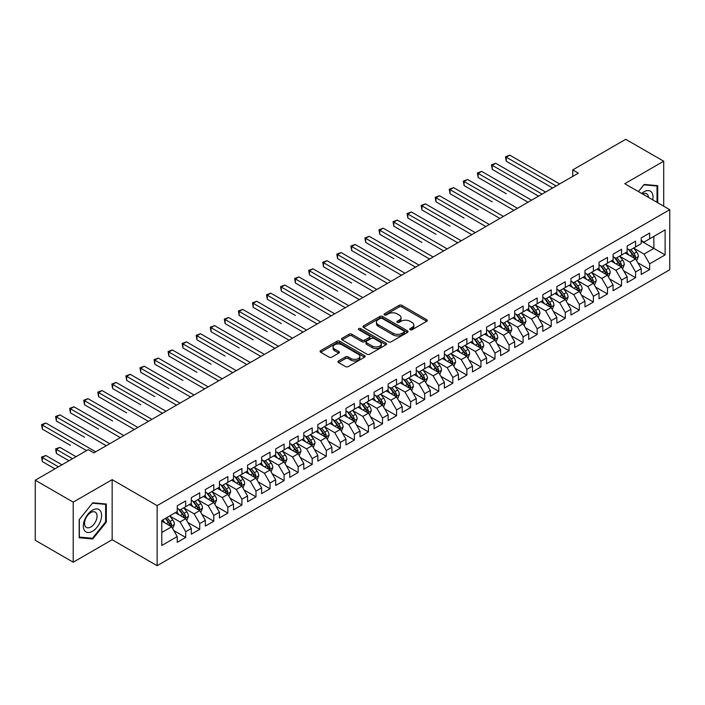 <?xml version="1.0" encoding="UTF-8"?>
<svg xmlns="http://www.w3.org/2000/svg" width="705" height="705" viewBox="0 0 705 705"><rect width="100%" height="100%" fill="white"/><g stroke="black" fill="none" stroke-linecap="round" stroke-linejoin="round"><path stroke-width="1.06" d="M410.116 329.755A1.366 0.793 0 0 0 412.046 329.755L426.71 321.286A1.948 1.128 0 0 0 427.283 320.493A1.948 1.128 0 0 0 426.71 319.7L401.868 305.353A1.948 1.128 0 0 0 399.109 305.353L384.445 313.822A1.366 0.793 0 0 0 384.04 314.377A1.366 0.793 0 0 0 384.445 314.932A1.366 0.793 0 0 0 386.375 314.932L388.27 313.84A6.248 3.604 0 0 1 397.109 313.84L399.18 315.038A6.248 3.604 0 0 1 401.004 317.585A6.248 3.604 0 0 1 399.18 320.132L397.276 321.233A1.366 0.793 0 0 0 396.88 321.788A1.366 0.793 0 0 0 397.276 322.344A1.366 0.793 0 0 0 399.206 322.344L401.11 321.251A6.248 3.604 0 0 1 409.94 321.251L412.011 322.441A6.248 3.604 0 0 1 413.844 324.996A6.248 3.604 0 0 1 412.011 327.543L410.116 328.636A1.366 0.793 0 0 0 409.711 329.2A1.366 0.793 0 0 0 410.116 329.755L410.116 328.636M338.523 360.969A1.948 1.128 0 0 0 337.951 361.762A1.948 1.128 0 0 0 338.523 362.564L345.494 366.582A1.948 1.128 0 0 0 348.252 366.582L364.538 357.179A1.948 1.128 0 0 0 365.111 356.386A1.948 1.128 0 0 0 364.538 355.593L339.695 341.246A1.948 1.128 0 0 0 336.937 341.246L320.652 350.649A1.948 1.128 0 0 0 320.079 351.442A1.948 1.128 0 0 0 320.652 352.244L329.068 357.1A1.948 1.128 0 0 0 331.835 357.1L338.797 353.082A1.948 1.128 0 0 0 339.369 352.28A1.948 1.128 0 0 0 338.797 351.487L334.628 349.072A5.217 3.014 0 0 1 333.095 346.948A5.217 3.014 0 0 1 336.32 344.163A5.217 3.014 0 0 1 342.004 344.815L358.36 354.254A5.217 3.014 0 0 1 359.894 356.386A5.217 3.014 0 0 1 356.668 359.171A5.217 3.014 0 0 1 350.975 358.519L348.252 356.942A1.948 1.128 0 0 0 345.494 356.942L338.523 360.969L338.523 362.564M73.214 502.136L73.214 562.202L112.157 539.722L112.157 479.656L73.214 502.136L35.25 480.22L88.257 449.623L93.88 452.866L578.364 173.148L572.742 169.905L572.742 176.4M112.157 479.656L157.144 505.626L669.75 209.676L669.75 269.751L157.144 565.692L157.144 505.626M663.705 206.186L663.705 161.216L624.762 183.705L669.75 209.676M663.705 161.216L625.74 139.308L572.742 169.905M388.411 341.802A1.948 1.128 0 0 0 391.169 341.802L407.455 332.407A1.948 1.128 0 0 0 408.028 331.606A1.948 1.128 0 0 0 407.455 330.812L382.612 316.466A1.948 1.128 0 0 0 379.854 316.466L363.568 325.869A1.948 1.128 0 0 0 362.996 326.671A1.948 1.128 0 0 0 363.568 327.464L388.411 341.802M359.356 330.046A1.366 0.793 0 0 1 360.74 330.24L385.97 344.807L369.711 354.192A1.948 1.128 0 0 1 366.952 354.192L342.11 339.854L342.11 338.259A1.948 1.128 0 0 0 341.537 339.061A1.948 1.128 0 0 0 342.11 339.854M342.11 338.259L349.081 334.24A1.948 1.128 0 0 1 351.839 334.24L361.912 340.057A1.948 1.128 0 0 0 364.679 340.057L369.297 337.387A1.948 1.128 0 0 0 369.869 336.585A1.948 1.128 0 0 0 369.297 335.791L358.81 329.737A1.366 0.793 0 0 1 358.413 329.173A1.366 0.793 0 0 1 359.25 328.451A1.366 0.793 0 0 1 360.74 328.618L385.996 343.203A1.948 1.128 0 0 1 386.569 343.996A1.948 1.128 0 0 1 385.996 344.789L385.996 343.203M641.206 241.092L653.861 248.398L653.861 236.387L665.115 229.892L649.649 238.819L649.649 233.055L641.206 237.929L641.206 243.692L635.584 246.935L635.584 241.172L627.15 246.045L627.15 251.808L621.528 255.051L621.528 249.288L613.094 254.161L613.094 259.925L607.463 263.168L607.463 257.404L599.03 262.278L599.03 268.041L593.407 271.284L593.407 265.521L584.974 270.394L584.974 276.157L579.351 279.409L579.351 273.646L570.909 278.51L570.909 284.274L565.287 287.525L565.287 281.762L556.853 286.627L556.853 292.39L551.231 295.642L551.231 289.878L542.797 294.743L542.797 300.506L537.166 303.758L537.166 297.995L528.732 302.868L528.732 308.623L523.11 311.874L523.11 306.111L514.676 310.984L514.676 316.748L509.054 319.991L509.054 314.227L500.612 319.101L500.612 324.864L494.989 328.107L494.989 322.344L486.556 327.217L486.556 332.98L480.933 336.223L480.933 330.46L472.5 335.333L472.5 341.097L466.877 344.34L466.877 338.576L458.435 343.45L458.435 349.213L452.813 352.456L452.813 346.693L444.379 351.566L444.379 357.329L438.757 360.572L438.757 354.809L430.314 359.682L430.314 365.446L424.692 368.697L424.692 362.934L416.258 367.798L416.258 373.562L410.636 376.814L410.636 371.05L402.202 375.915L402.202 381.678L396.58 384.93L396.58 379.167L388.138 384.031L388.138 389.794L382.515 393.046L382.515 387.283L374.082 392.147L374.082 397.911L368.459 401.163L368.459 395.399L360.026 400.273L360.026 406.036L354.395 409.279L354.395 403.516L345.961 408.389L345.961 414.152L340.339 417.395L340.339 411.632L331.905 416.505L331.905 422.269L326.283 425.512L326.283 419.748L317.84 424.621L317.84 430.385L312.218 433.628L312.218 427.864L303.785 432.738L303.785 438.501L298.162 441.744L298.162 435.981L289.729 440.854L289.729 446.618L284.097 449.861L284.097 444.097L275.664 448.97L275.664 454.734L270.041 457.986L270.041 452.222L261.608 457.087L261.608 462.85L255.986 466.102L255.986 460.339L247.543 465.203L247.543 470.966L241.921 474.218L241.921 468.455L233.487 473.319L233.487 479.083L227.865 482.335L227.865 476.571L219.431 481.436L219.431 487.199L213.8 490.451L213.8 484.688L205.366 489.561L205.366 495.324L199.744 498.567L199.744 492.804L191.311 497.677L191.311 503.44L185.688 506.684L185.688 500.92L177.246 505.793L177.246 511.557L161.789 520.484L161.789 545.485L177.246 536.558L171.623 526.811L161.789 521.136M665.115 229.892L665.115 254.893L649.649 263.82L644.017 254.082L633.83 248.195M637.761 262.727L649.649 269.583L649.649 263.82M649.649 269.583L641.206 274.457L641.206 268.693L635.584 271.936L629.962 262.198L619.765 256.312M623.705 270.843L635.584 277.7L635.584 271.936M635.584 277.7L627.15 282.573L627.15 276.809L621.528 280.052L615.906 270.315L605.71 264.428M609.649 278.96L621.528 285.816L621.528 280.052M621.528 285.816L613.094 290.689L613.094 284.926L607.463 288.169L601.841 278.431L591.654 272.544M595.584 287.076L607.463 293.932L607.463 288.169M607.463 293.932L599.03 298.805L599.03 293.042L593.407 296.285L587.785 286.547L577.589 280.661M581.528 295.192L593.407 302.048L593.407 296.285M593.407 302.048L584.974 306.922L584.974 301.158L579.351 304.41L573.72 294.664L563.533 288.777M567.472 303.309L579.351 310.174L579.351 304.41M579.351 310.174L570.909 315.038L570.909 309.275L565.287 312.526L559.664 302.78L549.468 296.902M553.407 311.425L565.287 318.29L565.287 312.526M565.287 318.29L556.853 323.154L556.853 317.391L551.231 320.643L545.608 310.896L535.412 305.018M539.351 319.541L551.231 326.406L551.231 320.643M551.231 326.406L542.797 331.271L542.797 325.507L537.166 328.759L531.544 319.021L521.356 313.135M525.287 327.666L537.166 334.523L537.166 328.759M537.166 334.523L528.732 339.387L528.732 333.624L523.11 336.875L517.488 327.138L507.292 321.251M511.231 335.783L523.11 342.639L523.11 336.875M523.11 342.639L514.676 347.512L514.676 341.749L509.054 344.992L503.432 335.254L493.236 329.367M497.175 343.899L509.054 350.755L509.054 344.992M509.054 350.755L500.612 355.628L500.612 349.865L494.989 353.108L489.367 343.37L479.171 337.483M483.11 352.015L494.989 358.871L494.989 353.108M494.989 358.871L486.556 363.745L486.556 357.981L480.933 361.224L475.311 351.487L465.115 345.6M469.054 360.132L480.933 366.988L480.933 361.224M480.933 366.988L472.5 371.861L472.5 366.098L466.877 369.341L461.246 359.603L451.059 353.716M454.989 368.248L466.877 375.104L466.877 369.341M466.877 375.104L458.435 379.977L458.435 374.214L452.813 377.457L447.19 367.719L436.994 361.832M440.933 376.364L452.813 383.22L452.813 377.457M452.813 383.22L444.379 388.094L444.379 382.33L438.757 385.573L433.134 375.836L422.938 369.949M426.877 384.481L438.757 391.337L438.757 385.573M438.757 391.337L430.314 396.21L430.314 390.447L424.692 393.698L419.07 383.952L408.874 378.065M412.813 392.597L424.692 399.462L424.692 393.698M424.692 399.462L416.258 404.326L416.258 398.563L410.636 401.815L405.014 392.068L394.818 386.19M398.757 400.713L410.636 407.578L410.636 401.815M410.636 407.578L402.202 412.443L402.202 406.679L396.58 409.931L390.949 400.184L380.762 394.306M384.692 408.829L396.58 415.694L396.58 409.931M396.58 415.694L388.138 420.559L388.138 414.796L382.515 418.047L376.893 408.31L366.697 402.423M370.636 416.946L382.515 423.811L382.515 418.047M382.515 423.811L374.082 428.675L374.082 422.912L368.459 426.164L362.837 416.426L352.641 410.539M356.58 425.071L368.459 431.927L368.459 426.164M368.459 431.927L360.026 436.8L360.026 431.037L354.395 434.28L348.772 424.542L338.585 418.655M342.515 433.187L354.395 440.043L354.395 434.28M354.395 440.043L345.961 444.917L345.961 439.153L340.339 442.396L334.716 432.658L324.52 426.772M328.459 441.304L340.339 448.16L340.339 442.396M340.339 448.16L331.905 453.033L331.905 447.27L326.283 450.513L320.652 440.775L310.464 434.888M314.404 449.42L326.283 456.276L326.283 450.513M326.283 456.276L317.84 461.149L317.84 455.386L312.218 458.629L306.596 448.891L296.4 443.004M300.339 457.536L312.218 464.392L312.218 458.629M312.218 464.392L303.785 469.266L303.785 463.502L298.162 466.745L292.54 457.007L282.344 451.121M286.283 465.652L298.162 472.509L298.162 466.745M298.162 472.509L289.729 477.382L289.729 471.619L284.097 474.862L278.475 465.124L268.288 459.237M272.218 473.769L284.097 480.625L284.097 474.862M284.097 480.625L275.664 485.498L275.664 479.735L270.041 482.987L264.419 473.24L254.223 467.353M258.162 481.885L270.041 488.75L270.041 482.987M270.041 488.75L261.608 493.615L261.608 487.851L255.986 491.103L250.354 481.356L240.167 475.478M244.106 490.001L255.986 496.866L255.986 491.103M255.986 496.866L247.543 501.731L247.543 495.967L241.921 499.219L236.298 489.473L226.102 483.595M230.042 498.118L241.921 504.983L241.921 499.219M241.921 504.983L233.487 509.847L233.487 504.084L227.865 507.336L222.242 497.598L212.046 491.711M215.986 506.234L227.865 513.099L227.865 507.336M227.865 513.099L219.431 517.963L219.431 512.2L213.8 515.452L208.178 505.714L197.99 499.827M201.921 514.359L213.8 521.215L213.8 515.452M213.8 521.215L205.366 526.089L205.366 520.325L199.744 523.568L194.122 513.83L183.926 507.944M187.865 522.476L199.744 529.332L199.744 523.568M199.744 529.332L191.311 534.205L191.311 528.442L185.688 531.685L180.066 521.947L169.87 516.06M173.809 530.592L185.688 537.448L185.688 531.685M185.688 537.448L177.246 542.321L177.246 536.558M177.246 508.305L180.066 509.935L185.688 506.684M161.789 532.495L171.623 526.811M191.311 500.189L194.122 501.81L199.744 498.567M180.066 521.947L185.688 518.695L175.281 512.694M191.311 528.442L185.688 518.695M205.366 492.072L208.178 493.694L213.8 490.451M194.122 513.83L199.744 510.579L189.337 504.577M205.366 520.325L199.744 510.579M219.431 483.956L222.242 485.578L227.865 482.335M208.178 505.714L213.8 502.462L203.401 496.461M219.431 512.2L213.8 502.462M233.487 475.84L236.298 477.461L241.921 474.218M222.242 497.598L227.865 494.346L217.457 488.336M233.487 504.084L227.865 494.346M247.543 467.723L250.354 469.345L255.986 466.102M236.298 489.473L241.921 486.23L231.522 480.22M247.543 495.967L241.921 486.23M261.608 459.607L264.419 461.229L270.041 457.986M250.354 481.356L255.986 478.113L245.578 472.103M261.608 487.851L255.986 478.113M275.664 451.491L278.475 453.112L284.097 449.861M264.419 473.24L270.041 469.997L259.634 463.987M275.664 479.735L270.041 469.997M289.729 443.375L292.54 444.996L298.162 441.744M278.475 465.124L284.097 461.881L273.699 455.871M289.729 471.619L284.097 461.881M303.785 435.258L306.596 436.88L312.218 433.628M292.54 457.007L298.162 453.764L287.755 447.754M303.785 463.502L298.162 453.764M317.84 427.133L320.652 428.763L326.283 425.512M306.596 448.891L312.218 445.648L301.819 439.638M317.84 455.386L312.218 445.648M331.905 419.017L334.716 420.647L340.339 417.395M320.652 440.775L326.283 437.523L315.875 431.522M331.905 447.27L326.283 437.523M345.961 410.9L348.772 412.522L354.395 409.279M334.716 432.658L340.339 429.407L329.931 423.405M345.961 439.153L340.339 429.407M360.026 402.784L362.837 404.406L368.459 401.163M348.772 424.542L354.395 421.29L343.996 415.289M360.026 431.037L354.395 421.29M374.082 394.668L376.893 396.289L382.515 393.046M362.837 416.426L368.459 413.174L358.052 407.173M374.082 422.912L368.459 413.174M388.138 386.551L390.949 388.173L396.58 384.93M376.893 408.31L382.515 405.058L372.117 399.048M388.138 414.796L382.515 405.058M402.202 378.435L405.014 380.057L410.636 376.814M390.949 400.184L396.58 396.941L386.173 390.931M402.202 406.679L396.58 396.941M416.258 370.319L419.07 371.94L424.692 368.697M405.014 392.068L410.636 388.825L400.228 382.815M416.258 398.563L410.636 388.825M430.314 362.203L433.134 363.824L438.757 360.572M419.07 383.952L424.692 380.709L414.293 374.699M430.314 390.447L424.692 380.709M444.379 354.086L447.19 355.708L452.813 352.456M433.134 375.836L438.757 372.592L428.349 366.582M444.379 382.33L438.757 372.592M458.435 345.97L461.246 347.591L466.877 344.34M447.19 367.719L452.813 364.476L442.405 358.466M458.435 374.214L452.813 364.476M472.5 337.845L475.311 339.475L480.933 336.223M461.246 359.603L466.877 356.36L456.47 350.35M472.5 366.098L466.877 356.36M486.556 329.728L489.367 331.359L494.989 328.107M475.311 351.487L480.933 348.235L470.526 342.233M486.556 357.981L480.933 348.235M500.612 321.612L503.432 323.234L509.054 319.991M489.367 343.37L494.989 340.118L484.591 334.117M500.612 349.865L494.989 340.118M514.676 313.496L517.488 315.117L523.11 311.874M503.432 335.254L509.054 332.002L498.647 326.001M514.676 341.749L509.054 332.002M528.732 305.38L531.544 307.001L537.166 303.758M517.488 327.138L523.11 323.886L512.702 317.885M528.732 333.624L523.11 323.886M542.797 297.263L545.608 298.885L551.231 295.642M531.544 319.021L537.166 315.769L526.767 309.759M542.797 325.507L537.166 315.769M556.853 289.147L559.664 290.768L565.287 287.525M545.608 310.896L551.231 307.653L540.823 301.643M556.853 317.391L551.231 307.653M570.909 281.031L573.72 282.652L579.351 279.409M559.664 302.78L565.287 299.537L554.888 293.527M570.909 309.275L565.287 299.537M584.974 272.914L587.785 274.536L593.407 271.284M573.72 294.664L579.351 291.421L568.944 285.41M584.974 301.158L579.351 291.421M599.03 264.798L601.841 266.419L607.463 263.168M587.785 286.547L593.407 283.304L583 277.294M599.03 293.042L593.407 283.304M613.094 256.682L615.906 258.303L621.528 255.051M601.841 278.431L607.463 275.188L597.064 269.178M613.094 284.926L607.463 275.188M627.15 248.557L629.962 250.187L635.584 246.935M615.906 270.315L621.528 267.072L611.12 261.062M627.15 276.809L621.528 267.072M641.206 240.44L644.017 242.071L649.649 238.819M629.962 262.198L635.584 258.946L625.185 252.945M641.206 268.693L635.584 258.946M35.25 480.22L35.25 540.286L73.214 562.202M112.157 539.722L157.144 565.692M644.017 254.082L653.861 248.398L665.115 254.893M657.73 202.74L657.73 185.662L644.159 184.446L638.422 191.593M106.323 522.105L106.323 504.013L92.752 502.797L79.189 519.682L79.189 537.765L92.752 538.981L106.323 522.105L105.618 521.691M410.662 329.949L412.011 329.164A6.248 3.604 0 0 0 413.844 326.618L413.844 324.996M401.004 317.585L401.004 319.206A6.248 3.604 0 0 1 399.18 321.753L397.823 322.537M426.71 319.7L426.71 321.286L401.868 306.975A1.948 1.128 0 0 0 399.109 306.975L384.992 315.126M407.455 330.812L407.455 332.407L382.612 318.096A1.948 1.128 0 0 0 379.854 318.096L363.595 327.481M404.009 332.161A1.366 0.793 0 0 0 404.406 331.606A1.366 0.793 0 0 0 404.009 331.05L382.198 318.457A1.366 0.793 0 0 0 380.268 318.457L378.268 319.612A6.248 3.604 0 0 0 376.444 322.167A6.248 3.604 0 0 0 378.268 324.714L393.17 333.324A6.248 3.604 0 0 0 402.009 333.324L404.009 332.161L404.009 333.791A1.366 0.793 0 0 0 404.406 333.227L404.406 331.606M376.444 322.167L376.444 323.789A6.248 3.604 0 0 0 378.268 326.336L378.268 324.714M404.009 333.791L402.009 334.945A6.248 3.604 0 0 1 393.17 334.945L378.268 326.336M342.137 339.872L349.081 335.862L349.081 334.24M369.869 336.585L369.869 338.206A1.948 1.128 0 0 1 369.297 339.008L364.679 341.678A1.948 1.128 0 0 1 361.912 341.678L351.839 335.862A1.948 1.128 0 0 0 349.081 335.862M372.372 346.084A5.217 3.014 0 0 0 378.056 346.745A5.217 3.014 0 0 0 381.282 343.961A5.217 3.014 0 0 0 379.748 341.828L373.994 338.497A1.948 1.128 0 0 0 371.227 338.497L366.609 341.167A1.948 1.128 0 0 0 366.036 341.969A1.948 1.128 0 0 0 366.609 342.762L372.372 346.084L372.372 347.715A5.217 3.014 0 0 0 378.056 348.367A5.217 3.014 0 0 0 381.282 345.582L381.282 343.961M366.036 341.969L366.036 343.591A1.948 1.128 0 0 0 366.609 344.384L366.609 342.762M372.372 347.715L366.609 344.384M359.894 356.386L359.894 358.008A5.217 3.014 0 0 1 356.668 360.793A5.217 3.014 0 0 1 350.975 360.14L348.252 358.563A1.948 1.128 0 0 0 345.494 358.563L338.55 362.573M333.095 346.948L333.095 348.57A5.217 3.014 0 0 0 334.628 350.702L334.628 349.072M338.77 353.09L334.628 350.702M364.511 357.197L339.695 342.868A1.948 1.128 0 0 0 336.937 342.868L320.678 352.262M91.315 538.153L92.752 538.981M636.624 260.753L638.369 256.497A5.27 3.04 -120 0 0 636.686 252.011L633.698 248.028M628.939 255.113L626.674 252.082M506.278 193.716L478.166 177.475L478.166 173.421L481.674 171.394L531.544 200.185M634.597 258.374L635.522 256.726A5.27 3.04 -120 0 0 634.015 253.553L631.028 249.57M629.327 249.817L633.011 254.743A2.688 1.551 60 0 1 633.504 255.554L635.522 256.726M628.402 249.279L632.332 254.531A5.27 3.04 60 0 1 633.839 257.695L633.945 258.004M556.148 185.979L506.278 157.189L509.794 155.153L559.664 183.952M552.632 188.006L506.278 161.242L506.278 157.189L505.511 156.739L509.794 155.153M506.278 161.242L505.511 156.739M622.568 268.869L624.313 264.613A5.27 3.04 -120 0 0 622.63 260.127L619.642 256.144M614.883 263.229L612.61 260.198M492.222 201.833L464.101 185.6L464.101 181.537L467.618 179.511L517.488 208.301M620.532 266.49L621.466 264.842A5.27 3.04 -120 0 0 619.959 261.67L616.972 257.686M615.262 257.933L618.955 262.859A2.688 1.551 60 0 1 619.439 263.67L621.466 264.842M614.337 257.395L618.267 262.648A5.27 3.04 60 0 1 619.774 265.811L619.88 266.12M608.503 276.986L610.248 272.729A5.27 3.04 -120 0 0 608.565 268.244L605.586 264.26M600.819 271.346L598.554 268.314M478.166 209.949L450.046 193.716L450.046 189.654L453.562 187.627L503.432 216.417M606.476 274.615L607.402 272.958A5.27 3.04 -120 0 0 605.895 269.786L602.907 265.803M601.206 266.049L604.899 270.976A2.688 1.551 60 0 1 605.384 271.786L607.402 272.958M600.281 265.512L604.211 270.764A5.27 3.04 60 0 1 605.718 273.928L605.824 274.236M542.092 194.095L492.222 165.305L495.738 163.278L545.608 192.068M538.576 196.122L492.222 169.359L492.222 165.305L491.447 164.855L495.738 163.278M492.222 169.359L491.447 164.855M528.027 202.212L477.391 172.972L481.674 171.394M478.166 177.475L477.391 172.972M652.742 199.859A12.928 7.464 120 0 0 651.799 192.527A12.928 7.464 120 0 0 641.629 193.443M648.459 197.391A8.848 5.111 120 0 0 647.631 194.677A8.848 5.111 120 0 0 646.644 193.752A8.848 5.111 120 0 0 642.581 193.99M643.85 184.833L657.025 186.023L657.025 202.335M656.152 185.521L657.025 186.023M638.448 191.61L643.876 184.842M84.556 530.574A12.928 7.464 120 0 0 97.043 527.225A12.928 7.464 120 0 0 100.383 510.878A12.928 7.464 120 0 0 87.905 514.227A12.928 7.464 120 0 0 84.556 530.574M85.393 526.503A8.848 5.111 120 0 0 86.38 527.428A8.848 5.111 120 0 0 94.62 523.295A8.848 5.111 120 0 0 96.224 513.029A8.848 5.111 120 0 0 95.228 512.103A8.848 5.111 120 0 0 86.997 516.236A8.848 5.111 120 0 0 85.393 526.503M92.47 503.203L105.618 504.375L105.618 521.903L92.47 538.259L79.33 537.078L79.33 519.55L92.443 503.185M104.745 503.872L105.618 504.375M594.447 285.102L596.192 280.854A5.27 3.04 -120 0 0 594.509 276.36L591.521 272.377M586.763 279.462L584.489 276.439M464.101 218.065L435.981 201.833L435.981 197.77L439.497 195.743L489.367 224.534M592.412 282.731L593.346 281.075A5.27 3.04 -120 0 0 591.839 277.902L588.851 273.919M587.15 274.166L590.834 279.092A2.688 1.551 60 0 1 591.319 279.903L593.346 281.075M586.216 273.628L590.147 278.88A5.27 3.04 60 0 1 591.662 282.053L591.768 282.352M580.391 293.218L582.127 288.971A5.27 3.04 -120 0 0 580.453 284.476L577.465 280.493M572.707 287.587L570.433 284.556M450.046 226.182L421.925 209.949L421.925 205.886L425.441 203.86L475.311 232.65M578.356 290.848L579.29 289.191A5.27 3.04 -120 0 0 577.783 286.019L574.795 282.035M573.086 282.282L576.778 287.208A2.688 1.551 60 0 1 577.263 288.028L579.29 289.191M572.16 281.753L576.091 286.997A5.27 3.04 60 0 1 577.598 290.169L577.703 290.469M513.971 210.328L463.326 181.088L467.618 179.511M464.101 185.6L463.326 181.088M499.915 218.444L449.27 189.204L453.562 187.627M450.046 193.716L449.27 189.204M566.327 301.335L568.071 297.087A5.27 3.04 -120 0 0 566.388 292.601L563.401 288.609M558.642 295.703L556.377 292.672M435.981 234.298L407.869 218.065L407.869 214.003L411.376 211.976L461.246 240.766M564.3 298.964L565.225 297.307A5.27 3.04 -120 0 0 563.718 294.144L560.731 290.152M559.03 290.398L562.713 295.325A2.688 1.551 60 0 1 563.207 296.144L565.225 297.307M558.104 289.87L562.035 295.113A5.27 3.04 60 0 1 563.542 298.286L563.648 298.585M485.851 226.561L435.214 197.321L439.497 195.743M435.981 201.833L435.214 197.321M552.271 309.451L554.015 305.203A5.27 3.04 -120 0 0 552.332 300.718L549.345 296.726M544.586 303.82L542.312 300.788M421.925 242.414L393.804 226.182L393.804 222.119L397.32 220.092L447.19 248.883M550.235 307.08L551.169 305.424A5.27 3.04 -120 0 0 549.662 302.26L546.675 298.268M544.965 298.515L548.657 303.441A2.688 1.551 60 0 1 549.142 304.26L551.169 305.424M544.04 297.986L547.97 303.229A5.27 3.04 60 0 1 549.477 306.402L549.592 306.701M471.795 234.677L421.149 205.446L425.441 203.86M421.925 209.949L421.149 205.446M538.215 317.576L539.951 313.32A5.27 3.04 -120 0 0 538.267 308.834L535.289 304.842M530.521 311.936L528.257 308.905M407.869 250.531L379.748 234.298L379.748 230.244L383.264 228.208L433.134 256.999M536.179 315.197L537.104 313.54A5.27 3.04 -120 0 0 535.597 310.376L532.61 306.384M530.909 306.64L534.601 311.557A2.688 1.551 60 0 1 535.086 312.377L537.104 313.54M529.984 306.102L533.914 311.346A5.27 3.04 60 0 1 535.421 314.518L535.527 314.827M457.73 242.793L407.093 213.562L411.376 211.976M407.869 218.065L407.093 213.562M524.15 325.692L525.895 321.436A5.27 3.04 -120 0 0 524.212 316.95L521.224 312.958M516.465 320.052L514.192 317.021M393.804 258.647L365.683 242.414L365.683 238.361L369.2 236.325L419.07 265.115M522.114 323.313L523.048 321.656A5.27 3.04 -120 0 0 521.541 318.493L518.554 314.5M516.853 314.756L520.537 319.673A2.688 1.551 60 0 1 521.03 320.493L523.048 321.656M515.919 314.219L519.858 319.462A5.27 3.04 60 0 1 521.365 322.634L521.471 322.943M443.674 250.918L393.037 221.678L397.32 220.092M393.804 226.182L393.037 221.678M510.094 333.809L511.83 329.552A5.27 3.04 -120 0 0 510.156 325.067L507.168 321.083M502.409 328.169L500.136 325.137M379.748 266.763L351.628 250.531L351.628 246.477L355.144 244.441L405.014 273.24M508.058 331.429L508.992 329.781A5.27 3.04 -120 0 0 507.485 326.609L504.498 322.626M502.788 322.872L506.481 327.79A2.688 1.551 60 0 1 506.965 328.609L508.992 329.781M501.863 322.335L505.793 327.578A5.27 3.04 60 0 1 507.3 330.751L507.406 331.059M429.618 259.035L378.973 229.795L383.264 228.208M379.748 234.298L378.973 229.795M496.029 341.925L497.774 337.669A5.27 3.04 -120 0 0 496.091 333.183L493.103 329.2M488.345 336.285L486.08 333.254M365.683 274.88L337.572 258.647L337.572 254.593L341.088 252.566L390.949 281.357M494.002 339.546L494.928 337.898A5.27 3.04 -120 0 0 493.421 334.725L490.433 330.742M488.732 330.989L492.416 335.915A2.688 1.551 60 0 1 492.91 336.726L494.928 337.898M487.807 330.451L491.738 335.703A5.27 3.04 60 0 1 493.244 338.867L493.35 339.175M415.553 267.151L364.917 237.911L369.2 236.325M365.683 242.414L364.917 237.911M481.973 350.041L483.718 345.785A5.27 3.04 -120 0 0 482.035 341.299L479.048 337.316M474.289 344.401L472.015 341.37M351.628 283.005L323.507 266.763L323.507 262.709L327.023 260.683L376.893 289.473M479.938 347.662L480.872 346.014A5.27 3.04 -120 0 0 479.365 342.841L476.377 338.858M474.668 339.105L478.36 344.031A2.688 1.551 60 0 1 478.845 344.842L480.872 346.014M473.742 338.567L477.673 343.82A5.27 3.04 60 0 1 479.18 346.983L479.294 347.292M401.498 275.267L350.852 246.027L355.144 244.441M351.628 250.531L350.852 246.027M467.917 358.158L469.653 353.901A5.27 3.04 -120 0 0 467.979 349.416L464.992 345.432M460.233 352.518L457.959 349.486M337.572 291.121L309.451 274.888L309.451 270.826L312.967 268.799L362.837 297.589M465.882 355.778L466.816 354.13A5.27 3.04 -120 0 0 465.3 350.958L462.313 346.975M460.612 347.221L464.304 352.148A2.688 1.551 60 0 1 464.789 352.958L466.816 354.13M459.686 346.684L463.617 351.936A5.27 3.04 60 0 1 465.124 355.1L465.229 355.408M387.442 283.384L336.796 254.144L341.088 252.566M337.572 258.647L336.796 254.144M453.853 366.274L455.597 362.017A5.27 3.04 -120 0 0 453.914 357.532L450.927 353.549M446.168 360.634L443.903 357.602M323.507 299.237L295.395 283.005L295.395 278.942L298.902 276.915L348.772 305.706M451.817 363.903L452.751 362.247A5.27 3.04 -120 0 0 451.244 359.074L448.257 355.091M446.556 355.338L450.239 360.264A2.688 1.551 60 0 1 450.733 361.075L452.751 362.247M445.622 354.8L449.561 360.052A5.27 3.04 60 0 1 451.068 363.216L451.174 363.524M373.377 291.5L322.74 262.26L327.023 260.683M323.507 266.763L322.74 262.26M439.797 374.39L441.541 370.143A5.27 3.04 -120 0 0 439.858 365.648L436.871 361.665M432.112 368.75L429.838 365.728M309.451 307.354L281.33 291.121L281.33 287.058L284.846 285.031L334.716 313.822M437.761 372.02L438.695 370.363A5.27 3.04 -120 0 0 437.188 367.19L434.201 363.207M432.491 363.454L436.183 368.38A2.688 1.551 60 0 1 436.668 369.191L438.695 370.363M431.566 362.916L435.496 368.169A5.27 3.04 60 0 1 437.003 371.341L437.109 371.641M359.321 299.616L308.675 270.376L312.967 268.799M309.451 274.888L308.675 270.376M425.732 382.507L427.477 378.259A5.27 3.04 -120 0 0 425.794 373.765L422.806 369.781M418.047 376.875L415.783 373.844M295.395 315.47L267.274 299.237L267.274 295.175L270.79 293.148L320.652 321.938M423.705 380.136L424.63 378.479A5.27 3.04 -120 0 0 423.123 375.307L420.136 371.324M418.435 371.57L422.119 376.496A2.688 1.551 60 0 1 422.612 377.316L424.63 378.479M417.51 371.041L421.44 376.285A5.27 3.04 60 0 1 422.947 379.457L423.053 379.757M345.256 307.732L294.619 278.493L298.902 276.915M295.395 283.005L294.619 278.493M411.676 390.623L413.421 386.375A5.27 3.04 -120 0 0 411.738 381.89L408.75 377.898M403.991 384.992L401.718 381.96M281.33 323.586L253.21 307.354L253.21 303.291L256.726 301.264L306.596 330.055M409.64 388.252L410.574 386.596A5.27 3.04 -120 0 0 409.067 383.432L406.08 379.44M404.37 379.687L408.063 384.613A2.688 1.551 60 0 1 408.548 385.432L410.574 386.596M403.445 379.158L407.375 384.401A5.27 3.04 60 0 1 408.891 387.574L408.997 387.873M331.2 315.849L280.555 286.609L284.846 285.031M281.33 291.121L280.555 286.609M397.62 398.739L399.356 394.492A5.27 3.04 -120 0 0 397.682 390.006L394.694 386.014M389.935 393.108L387.662 390.076M267.274 331.702L239.154 315.47L239.154 311.407L242.67 309.38L292.54 338.171M395.584 396.369L396.518 394.712A5.27 3.04 -120 0 0 395.003 391.548L392.024 387.556M390.314 387.803L394.007 392.729A2.688 1.551 60 0 1 394.492 393.549L396.518 394.712M389.389 387.274L393.32 392.518A5.27 3.04 60 0 1 394.826 395.69L394.932 395.99M317.144 323.965L266.499 294.734L270.79 293.148M267.274 299.237L266.499 294.734M383.555 406.864L385.3 402.608A5.27 3.04 -120 0 0 383.617 398.122L380.63 394.13M375.871 401.224L373.606 398.193M253.21 339.819L225.098 323.586L225.098 319.532L228.605 317.497L278.475 346.287M381.52 404.485L382.454 402.828A5.27 3.04 -120 0 0 380.947 399.664L377.959 395.672M376.258 395.928L379.942 400.845A2.688 1.551 60 0 1 380.436 401.665L382.454 402.828M375.333 395.39L379.264 400.634A5.27 3.04 60 0 1 380.77 403.806L380.876 404.115M303.079 332.081L252.443 302.85L256.726 301.264M253.21 307.354L252.443 302.85M369.499 414.981L371.244 410.724A5.27 3.04 -120 0 0 369.561 406.239L366.574 402.247M361.815 409.341L359.541 406.309M239.154 347.935L211.033 331.702L211.033 327.649L214.549 325.613L264.419 354.404M367.464 412.601L368.398 410.945A5.27 3.04 -120 0 0 366.891 407.781L363.903 403.789M362.194 404.044L365.886 408.962A2.688 1.551 60 0 1 366.371 409.781L368.398 410.945M361.268 403.507L365.199 408.75A5.27 3.04 60 0 1 366.706 411.923L366.812 412.231M289.024 340.207L238.378 310.967L242.67 309.38M239.154 315.47L238.378 310.967M355.435 423.097L357.179 418.84A5.27 3.04 -120 0 0 355.496 414.355L352.509 410.372M347.75 417.457L345.485 414.425M225.098 356.051L196.977 339.819L196.977 335.765L200.493 333.729L250.354 362.529M353.408 420.718L354.333 419.07A5.27 3.04 -120 0 0 352.826 415.897L349.839 411.914M348.138 412.161L351.83 417.078A2.688 1.551 60 0 1 352.315 417.898L354.333 419.07M347.212 411.623L351.143 416.867A5.27 3.04 60 0 1 352.65 420.039L352.756 420.347M274.959 348.323L224.322 319.083L228.605 317.497M225.098 323.586L224.322 319.083M341.379 431.213L343.123 426.957A5.27 3.04 -120 0 0 341.44 422.471L338.453 418.488M333.694 425.573L331.421 422.542M211.033 364.177L182.912 347.935L182.912 343.881L186.428 341.846L236.298 370.645M339.343 428.834L340.277 427.186A5.27 3.04 -120 0 0 338.77 424.013L335.783 420.03M334.082 420.277L337.765 425.203A2.688 1.551 60 0 1 338.25 426.014L340.277 427.186M333.148 419.739L337.078 424.992A5.27 3.04 60 0 1 338.594 428.155L338.7 428.464M260.903 356.439L210.257 327.199L214.549 325.613M211.033 331.702L210.257 327.199M327.323 439.33L329.059 435.073A5.27 3.04 -120 0 0 327.384 430.588L324.397 426.604M319.638 433.69L317.365 430.658M196.977 372.293L168.856 356.051L168.856 351.998L172.373 349.971L222.242 378.761M325.287 436.95L326.221 435.302A5.27 3.04 -120 0 0 324.705 432.13L321.727 428.146M320.017 428.393L323.71 433.319A2.688 1.551 60 0 1 324.194 434.13L326.221 435.302M319.092 427.856L323.022 433.108A5.27 3.04 60 0 1 324.529 436.272L324.635 436.58M246.847 364.555L196.201 335.316L200.493 333.729M196.977 339.819L196.201 335.316M313.258 447.446L315.003 443.189A5.27 3.04 -120 0 0 313.32 438.704L310.332 434.721M305.573 441.806L303.309 438.774M182.912 380.409L154.8 364.177L154.8 360.114L158.308 358.087L208.178 386.878M311.231 445.067L312.156 443.419A5.27 3.04 -120 0 0 310.649 440.246L307.662 436.263M305.961 436.51L309.645 441.436A2.688 1.551 60 0 1 310.138 442.246L312.156 443.419M305.036 435.972L308.966 441.224A5.27 3.04 60 0 1 310.473 444.388L310.579 444.696M299.202 455.562L300.947 451.306A5.27 3.04 -120 0 0 299.264 446.82L296.276 442.837M291.517 449.922L289.244 446.891M168.856 388.525L140.736 372.293L140.736 368.23L144.252 366.203L194.122 394.994M297.166 453.192L298.1 451.535A5.27 3.04 -120 0 0 296.594 448.362L293.606 444.379M291.896 444.626L295.589 449.552A2.688 1.551 60 0 1 296.074 450.363L298.1 451.535M290.971 444.088L294.901 449.341A5.27 3.04 60 0 1 296.408 452.504L296.514 452.813M285.137 463.678L286.882 459.431A5.27 3.04 -120 0 0 285.199 454.937L282.22 450.953M277.453 458.038L275.188 455.016M154.8 396.642L126.68 380.409L126.68 376.347L130.196 374.32L180.066 403.11M283.11 461.308L284.036 459.651A5.27 3.04 -120 0 0 282.529 456.479L279.541 452.495M277.84 452.742L281.533 457.668A2.688 1.551 60 0 1 282.018 458.479L284.036 459.651M276.915 452.205L280.846 457.457A5.27 3.04 60 0 1 282.352 460.629L282.458 460.929M271.081 471.795L272.826 467.547A5.27 3.04 -120 0 0 271.143 463.053L268.156 459.07M263.397 466.155L261.123 463.132M140.736 404.758L112.615 388.525L112.615 384.463L116.131 382.436L166.001 411.226M269.046 469.424L269.98 467.767A5.27 3.04 -120 0 0 268.473 464.595L265.485 460.612M263.785 460.858L267.468 465.785A2.688 1.551 60 0 1 267.962 466.604L269.98 467.767M262.85 460.33L266.781 465.573A5.27 3.04 60 0 1 268.297 468.746L268.402 469.045M257.025 479.911L258.761 475.663A5.27 3.04 -120 0 0 257.087 471.178L254.1 467.186M249.341 474.28L247.067 471.248M126.68 412.874L98.559 396.642L98.559 392.579L102.075 390.552L151.945 419.343M254.99 477.541L255.924 475.884A5.27 3.04 -120 0 0 254.417 472.72L251.429 468.728M249.72 468.975L253.412 473.901A2.688 1.551 60 0 1 253.897 474.721L255.924 475.884M248.794 468.446L252.725 473.689A5.27 3.04 60 0 1 254.232 476.862L254.338 477.162M242.961 488.027L244.706 483.78A5.27 3.04 -120 0 0 243.022 479.294L240.035 475.302M235.276 482.396L233.011 479.365M112.615 420.991L84.503 404.758L84.503 400.696L88.019 398.669L137.88 427.459M240.934 485.657L241.859 484A5.27 3.04 -120 0 0 240.352 480.836L237.365 476.844M235.664 477.091L239.348 482.017A2.688 1.551 60 0 1 239.841 482.837L241.859 484M234.739 476.562L238.669 481.806A5.27 3.04 60 0 1 240.176 484.978L240.282 485.278M228.905 496.153L230.65 491.896A5.27 3.04 -120 0 0 228.966 487.411L225.979 483.418M221.22 490.513L218.947 487.481M98.559 429.107L70.438 412.874L70.438 408.812L73.954 406.785L123.824 435.575M226.869 493.773L227.803 492.116A5.27 3.04 -120 0 0 226.296 488.953L223.309 484.961M221.599 485.216L225.292 490.134A2.688 1.551 60 0 1 225.776 490.953L227.803 492.116M220.674 484.679L224.604 489.922A5.27 3.04 60 0 1 226.111 493.095L226.226 493.403M232.782 372.672L182.146 343.432L186.428 341.846M182.912 347.935L182.146 343.432M218.726 380.788L168.081 351.548L172.373 349.971M168.856 356.051L168.081 351.548M204.661 388.904L154.025 359.665L158.308 358.087M154.8 364.177L154.025 359.665M190.606 397.021L139.96 367.781L144.252 366.203M140.736 372.293L139.96 367.781M176.55 405.137L125.904 375.897L130.196 374.32M126.68 380.409L125.904 375.897M162.485 413.253L111.848 384.022L116.131 382.436M112.615 388.525L111.848 384.022M148.429 421.37L97.783 392.139L102.075 390.552M98.559 396.642L97.783 392.139M214.849 504.269L216.585 500.012A5.27 3.04 -120 0 0 214.902 495.527L211.923 491.535M207.164 498.629L204.891 495.597M84.503 437.223L56.382 420.991L56.382 416.937L59.899 414.901L109.769 443.692M212.813 501.889L213.747 500.233A5.27 3.04 -120 0 0 212.231 497.069L209.244 493.077M207.543 493.333L211.236 498.25A2.688 1.551 60 0 1 211.72 499.07L213.747 500.233M206.618 492.795L210.548 498.038A5.27 3.04 60 0 1 212.055 501.211L212.161 501.519M134.364 429.495L83.728 400.255L88.019 398.669M84.503 404.758L83.728 400.255M200.784 512.385L202.529 508.129A5.27 3.04 -120 0 0 200.846 503.643L197.858 499.66M193.1 506.745L190.826 503.714M70.438 445.34L42.318 429.107L42.318 425.053L45.834 423.018L95.704 451.817M198.748 510.006L199.682 508.358A5.27 3.04 -120 0 0 198.175 505.185L195.188 501.202M193.487 501.449L197.171 506.366A2.688 1.551 60 0 1 197.664 507.186L199.682 508.358M192.553 500.911L196.492 506.155A5.27 3.04 60 0 1 197.999 509.327L198.105 509.636M120.308 437.611L69.672 408.371L73.954 406.785M70.438 412.874L69.672 408.371M186.728 520.501L188.464 516.245A5.27 3.04 -120 0 0 186.79 511.76L183.802 507.776M179.044 514.861L176.77 511.83M76.025 456.681L59.899 447.375L56.382 449.402L56.382 453.465L68.993 460.744M184.692 518.122L185.626 516.474A5.27 3.04 -120 0 0 184.12 513.302L181.132 509.318M179.422 509.565L183.115 514.491A2.688 1.551 60 0 1 183.6 515.302L185.626 516.474M178.497 509.028L182.428 514.28A5.27 3.04 60 0 1 183.934 517.444L184.04 517.752M56.382 453.465L55.607 448.953L72.509 458.708M55.607 448.953L59.899 447.375M106.252 445.727L55.607 416.488L59.899 414.901M56.382 420.991L55.607 416.488M172.663 528.618L174.408 524.361A5.27 3.04 -120 0 0 172.725 519.876L169.738 515.893M164.979 522.978L162.714 519.946M61.961 464.798L45.834 455.492L42.318 457.519L42.318 461.581L54.928 468.86M170.636 526.238L171.562 524.59A5.27 3.04 -120 0 0 170.055 521.418L167.067 517.435M165.745 518.193L169.05 522.608A2.688 1.551 60 0 1 169.544 523.418L171.562 524.59M165.384 518.404L168.372 522.396A5.27 3.04 60 0 1 169.879 525.56L169.984 525.868M42.318 461.581L41.551 457.069L58.444 466.833M41.551 457.069L45.834 455.492M86.565 450.592L41.551 424.604L45.834 423.018M42.318 429.107L41.551 424.604M412.011 329.164L412.011 327.543M397.276 322.344L397.276 321.233M399.18 321.753L399.18 320.132M384.445 314.932L384.445 313.822M399.109 306.975L399.109 305.353M401.868 306.975L401.868 305.353M363.568 327.464L363.568 325.869M379.854 318.096L379.854 316.466M382.612 318.096L382.612 316.466M393.17 334.945L393.17 333.324M402.009 334.945L402.009 333.324M351.839 335.862L351.839 334.24M361.912 341.678L361.912 340.057M364.679 341.678L364.679 340.057M369.297 339.008L369.297 337.387M360.74 330.24L360.74 328.618M345.494 358.563L345.494 356.942M348.252 358.563L348.252 356.942M350.975 360.14L350.975 358.519M338.797 353.082L338.797 351.487M320.652 352.244L320.652 350.649M336.937 342.868L336.937 341.246M339.695 342.868L339.695 341.246M364.538 357.179L364.538 355.593M634.923 258.568L638.333 256.602M634.015 253.553L636.686 252.011M630.129 255.8L632.332 254.531M620.867 266.684L624.277 264.719M619.959 261.67L622.63 260.127M616.064 263.917L618.267 262.648M606.802 274.8L610.213 272.835M605.895 269.786L608.565 268.244M602.008 272.033L604.211 270.764M592.746 282.916L596.157 280.951M591.839 277.902L594.509 276.36M587.952 280.149L590.147 278.88M578.69 291.042L582.101 289.068M577.783 286.019L580.453 284.476M573.888 288.266L576.091 286.997M564.626 299.158L568.036 297.184M563.718 294.144L566.388 292.601M559.832 296.382L562.035 295.113M550.57 307.274L553.98 305.3M549.662 302.26L552.332 300.718M545.776 304.498L547.97 303.229M536.505 315.391L539.915 313.417M535.597 310.376L538.267 308.834M531.711 312.623L533.914 311.346M522.449 323.507L525.86 321.542M521.541 318.493L524.212 316.95M517.655 320.74L519.858 319.462M508.393 331.623L511.804 329.658M507.485 326.609L510.156 325.067M503.59 328.856L505.793 327.578M494.328 339.739L497.739 337.774M493.421 334.725L496.091 333.183M489.534 336.972L491.738 335.703M480.272 347.856L483.683 345.891M479.365 342.841L482.035 341.299M475.478 345.089L477.673 343.82M466.216 355.972L469.618 354.007M465.3 350.958L467.979 349.416M461.414 353.205L463.617 351.936M452.152 364.088L455.562 362.123M451.244 359.074L453.914 357.532M447.358 361.321L449.561 360.052M438.096 372.205L441.506 370.24M437.188 367.19L439.858 365.648M433.293 369.438L435.496 368.169M424.031 380.33L427.442 378.356M423.123 375.307L425.794 373.765M419.237 377.554L421.44 376.285M409.975 388.446L413.386 386.472M409.067 383.432L411.738 381.89M405.181 385.67L407.375 384.401M395.919 396.562L399.321 394.589M395.003 391.548L397.682 390.006M391.116 393.787L393.32 392.518M381.854 404.679L385.265 402.705M380.947 399.664L383.617 398.122M377.06 401.903L379.264 400.634M367.798 412.795L371.209 410.83M366.891 407.781L369.561 406.239M362.996 410.028L365.199 408.75M353.734 420.911L357.144 418.946M352.826 415.897L355.496 414.355M348.94 418.144L351.143 416.867M339.678 429.028L343.088 427.063M338.77 424.013L341.44 422.471M334.884 426.261L337.078 424.992M325.622 437.144L329.024 435.179M324.705 432.13L327.384 430.588M320.819 434.377L323.022 433.108M311.557 445.26L314.968 443.295M310.649 440.246L313.32 438.704M306.763 442.493L308.966 441.224M297.501 453.377L300.912 451.411M296.594 448.362L299.264 446.82M292.698 450.61L294.901 449.341M283.436 461.493L286.847 459.528M282.529 456.479L285.199 454.937M278.642 458.726L280.846 457.457M269.38 469.618L272.791 467.644M268.473 464.595L271.143 463.053M264.587 466.842L266.781 465.573M255.325 477.734L258.735 475.76M254.417 472.72L257.087 471.178M250.522 474.959L252.725 473.689M241.26 485.851L244.67 483.877M240.352 480.836L243.022 479.294M236.466 483.075L238.669 481.806M227.204 493.967L230.614 491.993M226.296 488.953L228.966 487.411M222.41 491.191L224.604 489.922M213.139 502.083L216.55 500.118M212.231 497.069L214.902 495.527M208.345 499.316L210.548 498.038M199.083 510.2L202.494 508.235M198.175 505.185L200.846 503.643M194.289 507.433L196.492 506.155M185.027 518.316L188.438 516.351M184.12 513.302L186.79 511.76M180.224 515.549L182.428 514.28M170.963 526.432L174.373 524.467M170.055 521.418L172.725 519.876M166.168 523.665L168.372 522.396"/></g></svg>
